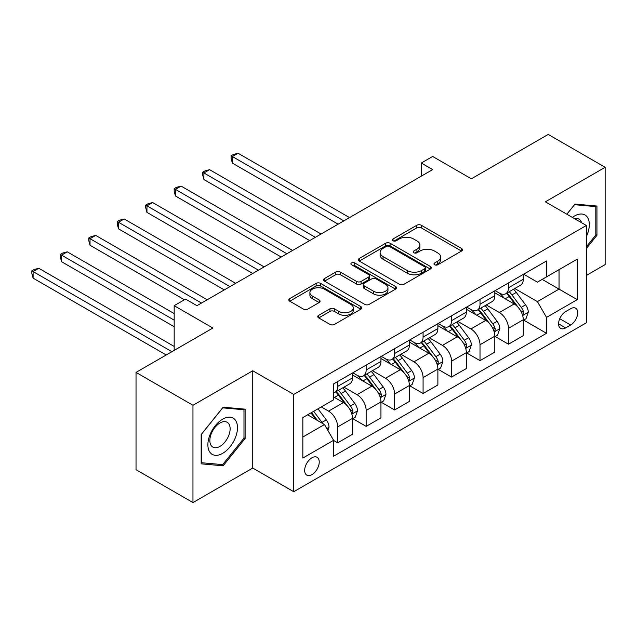 <?xml version="1.0" encoding="UTF-8"?>
<svg xmlns="http://www.w3.org/2000/svg" width="637" height="637" viewBox="0 0 637 637"><rect width="100%" height="100%" fill="white"/><g stroke="black" fill="none" stroke-linecap="round" stroke-linejoin="round"><path stroke-width="0.96" d="M434.649 264.761A2.214 1.274 0 0 0 437.778 264.761L461.53 251.05A3.161 1.823 0 0 0 462.454 249.76A3.161 1.823 0 0 0 461.53 248.47L421.288 225.243A3.161 1.823 0 0 0 416.821 225.243L393.069 238.955A2.214 1.274 0 0 0 392.424 239.854A2.214 1.274 0 0 0 393.069 240.762A2.214 1.274 0 0 0 396.198 240.762L399.272 238.986A10.112 5.837 0 0 1 413.58 238.986L416.932 240.921A10.112 5.837 0 0 1 419.894 245.054A10.112 5.837 0 0 1 416.932 249.178L413.859 250.954A2.214 1.274 0 0 0 413.214 251.862A2.214 1.274 0 0 0 413.859 252.762A2.214 1.274 0 0 0 416.988 252.762L420.062 250.986A10.112 5.837 0 0 1 434.37 250.986L437.723 252.921A10.112 5.837 0 0 1 440.685 257.053A10.112 5.837 0 0 1 437.723 261.186L434.649 262.954A2.214 1.274 0 0 0 433.996 263.861A2.214 1.274 0 0 0 434.649 264.761L434.649 262.954M311.955 474.629A10.303 5.948 120 0 0 318.683 465.543A10.303 5.948 120 0 0 317.107 457.286A10.303 5.948 120 0 0 311.955 457.796A10.303 5.948 120 0 0 305.219 466.881A10.303 5.948 120 0 0 306.803 475.138A10.303 5.948 120 0 0 311.955 474.629M318.691 315.323A3.161 1.823 0 0 0 317.767 316.613A3.161 1.823 0 0 0 318.691 317.903L329.982 324.416A3.161 1.823 0 0 0 334.449 324.416L360.829 309.192A3.161 1.823 0 0 0 361.752 307.902A3.161 1.823 0 0 0 360.829 306.612L320.594 283.377A3.161 1.823 0 0 0 316.119 283.377L289.747 298.61A3.161 1.823 0 0 0 288.816 299.9A3.161 1.823 0 0 0 289.747 301.19L303.379 309.064A3.161 1.823 0 0 0 307.854 309.064L319.137 302.543A3.161 1.823 0 0 0 320.069 301.253A3.161 1.823 0 0 0 319.137 299.963L312.377 296.062A8.456 4.881 0 0 1 309.901 292.606A8.456 4.881 0 0 1 315.124 288.099A8.456 4.881 0 0 1 324.337 289.158L350.828 304.446A8.456 4.881 0 0 1 353.304 307.902A8.456 4.881 0 0 1 348.081 312.409A8.456 4.881 0 0 1 338.868 311.35L334.449 308.802A3.161 1.823 0 0 0 329.982 308.802L318.691 315.323L318.691 317.903M586.366 275.439L605.15 264.594L605.15 167.3L548.218 134.431L471.364 178.806L432.65 156.455L421.264 163.032L432.65 169.601L196.952 305.68L185.566 299.103L174.18 305.68L174.18 350.382M192.963 405.275L192.963 502.569L252.746 468.052L252.746 370.758L192.963 405.275L136.031 372.406L212.893 328.031L174.18 305.68M252.746 370.758L293.737 394.43L586.366 225.482L586.366 322.776L293.737 491.724L293.737 394.43M605.15 167.3L545.376 201.818L586.366 225.482M399.495 284.285A3.161 1.823 0 0 0 403.969 284.285L430.341 269.053A3.161 1.823 0 0 0 431.273 267.763A3.161 1.823 0 0 0 430.341 266.473L390.107 243.246A3.161 1.823 0 0 0 385.64 243.246L359.26 258.471A3.161 1.823 0 0 0 358.336 259.761A3.161 1.823 0 0 0 359.26 261.051L399.495 284.285M352.436 265.239A2.214 1.274 0 0 1 354.682 265.557L354.682 262.922L395.585 286.539A3.161 1.823 0 0 1 396.509 287.828A3.161 1.823 0 0 1 395.585 289.126L369.213 304.351A3.161 1.823 0 0 1 364.738 304.351L324.504 281.124L324.504 278.536A3.161 1.823 0 0 0 323.58 279.834A3.161 1.823 0 0 0 324.504 281.124M324.504 278.536L335.795 272.023A3.161 1.823 0 0 1 340.262 272.023L356.577 281.443A3.161 1.823 0 0 0 361.052 281.443L368.536 277.119A3.161 1.823 0 0 0 369.468 275.829A3.161 1.823 0 0 0 368.536 274.539L351.552 264.729A2.214 1.274 0 0 1 350.899 263.829A2.214 1.274 0 0 1 352.269 262.651A2.214 1.274 0 0 1 354.682 262.922M192.963 502.569L136.031 469.7L136.031 372.406M570.648 308.706L565.64 311.597A9.985 5.765 120 0 0 559.119 320.395A9.985 5.765 120 0 0 560.648 328.397A9.985 5.765 120 0 0 565.64 327.904L570.648 325.005A9.985 5.765 120 0 0 577.17 316.215A9.985 5.765 120 0 0 575.641 308.212A9.985 5.765 120 0 0 570.648 308.706M523.622 274.189L537.405 282.143L546.514 276.888L546.514 260.979L333.589 383.912L333.589 399.821L302.846 417.569L302.846 458.059L333.589 440.31L333.589 456.219L546.514 333.294L546.514 317.385L537.405 301.604L514.76 288.529M546.514 276.888L577.257 259.14L577.257 299.637L546.514 317.385M252.746 468.052L293.737 491.724M421.264 163.032L421.264 176.178M542.183 279.388L559.039 289.118L559.039 269.658L577.257 259.14M537.405 301.604L559.039 289.118L577.257 299.637M302.846 437.03L324.48 424.537L307.623 414.806M333.589 440.446L337.69 442.811L337.69 426.901A12.883 7.437 -120 0 0 328.581 411.128L321.287 406.916M337.69 442.811L352.492 434.267L352.492 418.358A12.883 7.437 -120 0 0 343.383 402.576L333.589 396.923M352.826 418.684L366.156 426.376L366.156 410.467A12.883 7.437 -120 0 0 357.046 394.693L343.964 387.137M366.156 426.376L380.95 417.832L380.95 401.923A12.883 7.437 -120 0 0 371.849 386.141L352.492 374.97M381.292 402.25L394.614 409.941L394.614 394.032A12.883 7.437 -120 0 0 385.504 378.259L372.43 370.702M394.614 409.941L409.416 401.398L409.416 385.489A12.883 7.437 -120 0 0 400.307 369.707L380.95 358.535M409.758 385.815L423.079 393.507L423.079 377.598A12.883 7.437 -120 0 0 413.97 361.824L400.896 354.268M423.079 393.507L437.882 384.963L437.882 369.054A12.883 7.437 -120 0 0 428.773 353.272L409.416 342.101M438.224 369.38L451.545 377.072L451.545 361.163A12.883 7.437 -120 0 0 442.436 345.389L429.362 337.833M451.545 377.072L466.348 368.528L466.348 352.619A12.883 7.437 -120 0 0 457.239 336.838L437.882 325.666M466.69 352.946L480.011 360.638L480.011 344.728A12.883 7.437 -120 0 0 470.902 328.955L457.828 321.398M480.011 360.638L494.814 352.094L494.814 336.185A12.883 7.437 -120 0 0 485.705 320.403L466.348 309.232M495.156 336.511L508.477 344.203L508.477 328.294A12.883 7.437 -120 0 0 499.368 312.52L486.294 304.964M508.477 344.203L523.28 335.659L523.28 319.75A12.883 7.437 -120 0 0 514.17 303.968L494.814 292.797M495.156 290.623L499.368 293.06A12.883 7.437 -120 0 0 505.81 293.697A12.883 7.437 -120 0 0 508.477 287.797L508.477 282.932M466.69 307.058L470.902 309.494A12.883 7.437 -120 0 0 477.344 310.131A12.883 7.437 -120 0 0 480.011 304.231L480.011 299.366M438.224 323.492L442.436 325.929A12.883 7.437 -120 0 0 448.878 326.566A12.883 7.437 -120 0 0 451.545 320.666L451.545 315.801M409.758 339.927L413.97 342.364A12.883 7.437 -120 0 0 420.412 343.001A12.883 7.437 -120 0 0 423.079 337.1L423.079 332.235M381.292 356.362L385.504 358.798A12.883 7.437 -120 0 0 391.946 359.435A12.883 7.437 -120 0 0 394.614 353.535L394.614 348.67M352.826 372.796L357.046 375.233A12.883 7.437 -120 0 0 363.48 375.87A12.883 7.437 -120 0 0 366.156 369.97L366.156 365.105M523.622 320.077L546.514 333.294M505.81 293.697L520.612 285.153A12.883 7.437 -120 0 0 523.28 279.253L523.28 274.388M477.344 310.131L492.146 301.588A12.883 7.437 -120 0 0 494.814 295.687L494.814 290.822M448.878 326.566L463.68 318.022A12.883 7.437 -120 0 0 466.348 312.122L466.348 307.257M420.412 343.001L435.214 334.457A12.883 7.437 -120 0 0 437.882 328.557L437.882 323.692M391.946 359.435L406.748 350.891A12.883 7.437 -120 0 0 409.416 344.991L409.416 340.126M363.48 375.87L378.282 367.326A12.883 7.437 -120 0 0 380.95 361.426L380.95 356.561M333.589 392.822A12.883 7.437 -120 0 0 335.014 392.304L349.817 383.761A12.883 7.437 -120 0 0 352.492 377.86L352.492 372.995M335.014 392.304A12.883 7.437 -120 0 0 337.69 386.404L337.69 381.539M324.48 424.537L333.589 440.31M586.366 248.502L596.949 235.332L596.949 206.03L574.98 204.071L566.826 214.199M201.165 463.84L223.141 465.798L245.118 438.463L245.118 409.161L223.141 407.202L201.165 434.538L201.165 463.84M595.81 234.671L596.949 235.332M243.979 437.802L245.118 438.463M220.816 464.461L223.141 465.798M435.533 265.08L437.723 263.814A10.112 5.837 0 0 0 440.685 259.681L440.685 257.053M419.894 245.054L419.894 247.682A10.112 5.837 0 0 1 416.932 251.806L414.743 253.072M461.483 251.074L421.288 227.871A3.161 1.823 0 0 0 416.821 227.871L393.953 241.073M430.301 269.077L390.107 245.874A3.161 1.823 0 0 0 385.64 245.874L359.308 261.074M424.76 268.671A2.214 1.274 0 0 0 425.405 267.763A2.214 1.274 0 0 0 424.76 266.863L389.438 246.471A2.214 1.274 0 0 0 386.309 246.471L383.068 248.342A10.112 5.837 0 0 0 380.106 252.475A10.112 5.837 0 0 0 383.068 256.6L407.21 270.542A10.112 5.837 0 0 0 421.519 270.542L424.76 268.671L424.76 271.298A2.214 1.274 0 0 0 425.405 270.391L425.405 267.763M380.106 252.475L380.106 255.103A10.112 5.837 0 0 0 383.068 259.227L383.068 256.6M424.76 271.298L421.519 273.169A10.112 5.837 0 0 1 407.21 273.169L383.068 259.227M324.544 281.148L335.795 274.651L335.795 272.023M369.468 275.829L369.468 278.457A3.161 1.823 0 0 1 368.536 279.747L361.052 284.07A3.161 1.823 0 0 1 356.577 284.07L340.262 274.651A3.161 1.823 0 0 0 335.795 274.651M354.682 265.557L395.545 289.15M373.513 291.22A8.456 4.881 0 0 0 382.726 292.279A8.456 4.881 0 0 0 387.949 287.765A8.456 4.881 0 0 0 385.473 284.317L376.141 278.926A3.161 1.823 0 0 0 371.666 278.926L364.181 283.25A3.161 1.823 0 0 0 363.257 284.54A3.161 1.823 0 0 0 364.181 285.83L373.513 291.22L373.513 293.848A8.456 4.881 0 0 0 382.726 294.907A8.456 4.881 0 0 0 387.949 290.4L387.949 287.765M363.257 284.54L363.257 287.168A3.161 1.823 0 0 0 364.181 288.457L364.181 285.83M373.513 293.848L364.181 288.457M353.304 307.902L353.304 310.53A8.456 4.881 0 0 1 348.081 315.036A8.456 4.881 0 0 1 338.868 313.985L334.449 311.429A3.161 1.823 0 0 0 329.982 311.429L318.731 317.927M309.901 292.606L309.901 295.234A8.456 4.881 0 0 0 312.377 298.689L312.377 296.062M319.097 302.567L312.377 298.689M360.789 309.216L320.594 286.013A3.161 1.823 0 0 0 316.119 286.013L289.787 301.213M523.28 320.276L526.019 318.699L528.288 312.122A8.536 4.929 -120 0 0 525.565 304.852L516.265 292.439A24.636 14.221 -120 0 0 513.573 289.214M504.321 298.283A24.636 14.221 -120 0 0 499.281 293.004M522.507 315.044L523.495 313.977L523.686 312.488A8.536 4.929 -120 0 0 521.241 307.353L511.933 294.931A24.636 14.221 -120 0 0 509.25 291.714M506.956 293.036A20.448 11.808 60 0 1 510.309 296.85L518.184 307.368M349.53 217.591L238.055 153.238L232.362 156.519L232.362 163.096L338.143 224.168M506.519 293.291A24.636 14.221 60 0 1 509.202 296.508L515.389 304.765M232.362 163.096L231.112 158.43L231.112 155.802L343.837 220.88M231.112 155.802L233.389 154.48L238.055 153.238M494.814 336.71L497.553 335.134L499.822 328.557A8.536 4.929 -120 0 0 497.099 321.287L487.799 308.873A24.636 14.221 -120 0 0 485.107 305.649M475.855 314.718A24.636 14.221 -120 0 0 470.815 309.439M494.041 331.479L495.029 330.412L495.22 328.923A8.536 4.929 -120 0 0 492.775 323.787L483.467 311.366A24.636 14.221 -120 0 0 480.784 308.149M478.491 309.471A20.448 11.808 60 0 1 481.851 313.285L489.718 323.803M321.064 234.026L209.589 169.673L203.896 172.953L203.896 179.53L309.678 240.603M478.053 309.725A24.636 14.221 60 0 1 480.736 312.942L486.923 321.199M203.896 179.53L202.646 174.864L202.646 172.237L315.371 237.314M202.646 172.237L204.923 170.915L209.589 169.673M466.348 353.145L469.087 351.568L471.356 344.991A8.536 4.929 -120 0 0 468.633 337.721L459.333 325.308A24.636 14.221 -120 0 0 456.641 322.083M447.389 331.152A24.636 14.221 -120 0 0 442.349 325.873M465.575 347.913L466.563 346.847L466.754 345.358A8.536 4.929 -120 0 0 464.309 340.222L455.001 327.8A24.636 14.221 -120 0 0 452.318 324.583M450.025 325.905A20.448 11.808 60 0 1 453.385 329.719L461.252 340.238M292.598 250.46L181.123 186.108L175.43 189.388L175.43 195.965L281.212 257.037M449.587 326.16A24.636 14.221 60 0 1 452.27 329.377L458.457 337.634M175.43 195.965L174.18 191.299L174.18 188.671L286.905 253.749M174.18 188.671L176.457 187.35L181.123 186.108M437.882 369.579L440.621 368.003L442.898 361.426A8.536 4.929 -120 0 0 440.167 354.156L430.867 341.743A24.636 14.221 -120 0 0 428.175 338.518M418.923 347.587A24.636 14.221 -120 0 0 413.883 342.308M437.109 364.348L438.097 363.281L438.288 361.792A8.536 4.929 -120 0 0 435.843 356.656L426.543 344.235A24.636 14.221 -120 0 0 423.852 341.018M421.559 342.34A20.448 11.808 60 0 1 424.919 346.154L432.786 356.672M264.132 266.895L152.657 202.542L146.964 205.823L146.964 212.4L252.746 273.472M421.121 342.595A24.636 14.221 60 0 1 423.804 345.811L429.991 354.068M146.964 212.4L145.714 207.734L145.714 205.106L258.439 270.184M145.714 205.106L147.991 203.784L152.657 202.542M409.416 386.014L412.155 384.437L414.432 377.86A8.536 4.929 -120 0 0 411.709 370.591L402.401 358.169A24.636 14.221 -120 0 0 399.71 354.952M390.457 364.022A24.636 14.221 -120 0 0 385.417 358.742M408.643 380.783L409.631 379.716L409.822 378.227A8.536 4.929 -120 0 0 407.377 373.091L398.077 360.669A24.636 14.221 -120 0 0 395.386 357.453M393.093 358.774A20.448 11.808 60 0 1 396.453 362.588L404.328 373.107M235.666 283.33L124.191 218.977L118.498 222.257L118.498 228.834L224.28 289.907M392.655 359.029A24.636 14.221 60 0 1 395.338 362.246L401.525 370.503M118.498 228.834L117.248 224.168L117.248 221.533L229.973 286.618M117.248 221.533L119.525 220.219L124.191 218.977M586.366 236.526A20.933 12.087 120 0 0 587.338 217.161A20.933 12.087 120 0 0 572.4 217.416M581.573 222.711A14.332 8.273 120 0 0 580.602 220.633A14.332 8.273 120 0 0 578.993 219.136A14.332 8.273 120 0 0 574.606 218.69M574.478 204.692L595.81 206.619L595.81 235.005L586.366 246.766M594.401 205.807L595.81 206.619M566.874 214.231L574.518 204.716M222.687 419.146A20.933 12.087 120 0 0 207.885 444.785A20.933 12.087 120 0 0 222.687 453.329A20.933 12.087 120 0 0 237.49 427.69A20.933 12.087 120 0 0 222.687 419.146M219.988 422.976A14.332 8.273 120 0 0 210.624 435.604A14.332 8.273 120 0 0 212.822 447.094A14.332 8.273 120 0 0 219.988 446.386A14.332 8.273 120 0 0 229.352 433.757A14.332 8.273 120 0 0 227.154 422.267A14.332 8.273 120 0 0 219.988 422.976M243.979 438.137L222.687 464.628L201.396 462.725L201.396 434.338L222.687 407.847L243.979 409.75L243.979 438.137M242.562 408.938L243.979 409.75M380.95 402.449L383.689 400.872L385.966 394.295A8.536 4.929 -120 0 0 383.243 387.025L373.935 374.604A24.636 14.221 -120 0 0 371.244 371.387M361.991 380.456A24.636 14.221 -120 0 0 356.951 375.177M380.178 397.217L381.165 396.15L381.356 394.661A8.536 4.929 -120 0 0 378.911 389.526L369.611 377.104A24.636 14.221 -120 0 0 366.92 373.887M364.627 375.209A20.448 11.808 60 0 1 367.987 379.023L375.862 389.541M207.2 299.764L95.725 235.411L90.032 238.692L90.032 245.269L184.427 299.764M364.189 375.464A24.636 14.221 60 0 1 366.872 378.681L373.059 386.938M90.032 245.269L88.782 240.603L88.782 237.967L201.507 303.053M88.782 237.967L91.059 236.653L95.725 235.411M352.492 418.883L355.223 417.307L357.5 410.73A8.536 4.929 -120 0 0 354.777 403.46L345.469 391.038A24.636 14.221 -120 0 0 342.778 387.822M351.712 413.652L352.707 412.585L352.89 411.096A8.536 4.929 -120 0 0 350.446 405.96L341.145 393.539A24.636 14.221 -120 0 0 338.454 390.322M336.161 391.644A20.448 11.808 60 0 1 339.521 395.458L347.396 405.976M174.18 313.571L67.259 251.838L61.566 255.126L61.566 261.703L174.18 326.717M335.723 391.898A24.636 14.221 60 0 1 338.406 395.115L344.593 403.372M61.566 261.703L60.316 257.037L60.316 254.402L174.18 320.14M60.316 254.402L62.593 253.088L67.259 251.838M327.896 430.453L329.034 427.164A8.536 4.929 -120 0 0 326.311 419.894L318.006 408.811M174.18 346.44L38.793 268.273L33.1 271.561L33.1 278.138L166.209 354.984M322.76 423.541A8.536 4.929 -120 0 0 321.98 422.395L313.675 411.311M311.541 412.545L317.505 420.508M310.944 412.887L316.008 419.648M33.1 278.138L31.85 273.472L31.85 270.836L171.902 351.696M31.85 270.836L34.127 269.523L38.793 268.273M328.581 411.128L343.383 402.576M357.046 394.693L371.849 386.141M385.504 378.259L400.307 369.707M413.97 361.824L428.773 353.272M442.436 345.389L457.239 336.838M470.902 328.955L485.705 320.403M499.368 312.52L514.17 303.968M508.477 287.797L523.28 279.253M508.477 328.294L523.28 319.75M480.011 344.728L494.814 336.185M480.011 304.231L494.814 295.687M451.545 361.163L466.348 352.619M451.545 320.666L466.348 312.122M423.079 377.598L437.882 369.054M423.079 337.1L437.882 328.557M394.614 394.032L409.416 385.489M394.614 353.535L409.416 344.991M366.156 410.467L380.95 401.923M366.156 369.97L380.95 361.426M337.69 426.901L352.492 418.358M337.69 386.404L352.492 377.86M559.732 318.707L570.648 325.005M558.577 323.827L565.64 327.904M437.723 263.814L437.723 261.186M413.859 252.762L413.859 250.954M416.932 251.806L416.932 249.178M393.069 240.762L393.069 238.955M416.821 227.871L416.821 225.243M421.288 227.871L421.288 225.243M461.53 251.05L461.53 248.47M359.26 261.051L359.26 258.471M385.64 245.874L385.64 243.246M390.107 245.874L390.107 243.246M430.341 269.053L430.341 266.473M407.21 273.169L407.21 270.542M421.519 273.169L421.519 270.542M340.262 274.651L340.262 272.023M356.577 284.07L356.577 281.443M361.052 284.07L361.052 281.443M368.536 279.747L368.536 277.119M395.585 289.126L395.585 286.539M329.982 311.429L329.982 308.802M334.449 311.429L334.449 308.802M338.868 313.985L338.868 311.35M319.137 302.543L319.137 299.963M289.747 301.19L289.747 298.61M316.119 286.013L316.119 283.377M320.594 286.013L320.594 283.377M360.829 309.192L360.829 306.612M522.643 315.514L528.232 312.289M511.933 294.931L516.265 292.439M505.229 298.809L509.202 296.508M521.241 307.353L525.565 304.852M520.564 310.689L523.686 312.488M494.177 331.949L499.766 328.724M483.467 311.366L487.799 308.873M476.763 315.243L480.736 312.942M492.775 323.787L497.099 321.287M492.098 327.123L495.22 328.923M465.711 348.383L471.3 345.158M455.001 327.8L459.333 325.308M448.297 331.678L452.27 329.377M464.309 340.222L468.633 337.721M463.632 343.558L466.754 345.358M437.245 364.818L442.834 361.593M426.543 344.235L430.867 341.743M419.831 348.113L423.804 345.811M435.843 356.656L440.167 354.156M435.167 359.993L438.288 361.792M408.779 381.252L414.376 378.028M398.077 360.669L402.401 358.169M391.365 364.547L395.338 362.246M407.377 373.091L411.709 370.591M406.701 376.427L409.822 378.227M380.313 397.687L385.911 394.462M369.611 377.104L373.935 374.604M362.899 380.982L366.872 378.681M378.911 389.526L383.243 387.025M378.235 392.862L381.356 394.661M351.847 414.122L357.445 410.897M341.145 393.539L345.469 391.038M334.433 397.416L338.406 395.115M350.446 405.96L354.777 403.46M349.769 409.296L352.89 411.096M326.813 428.582L328.979 427.331M321.98 422.395L326.311 419.894"/></g></svg>
